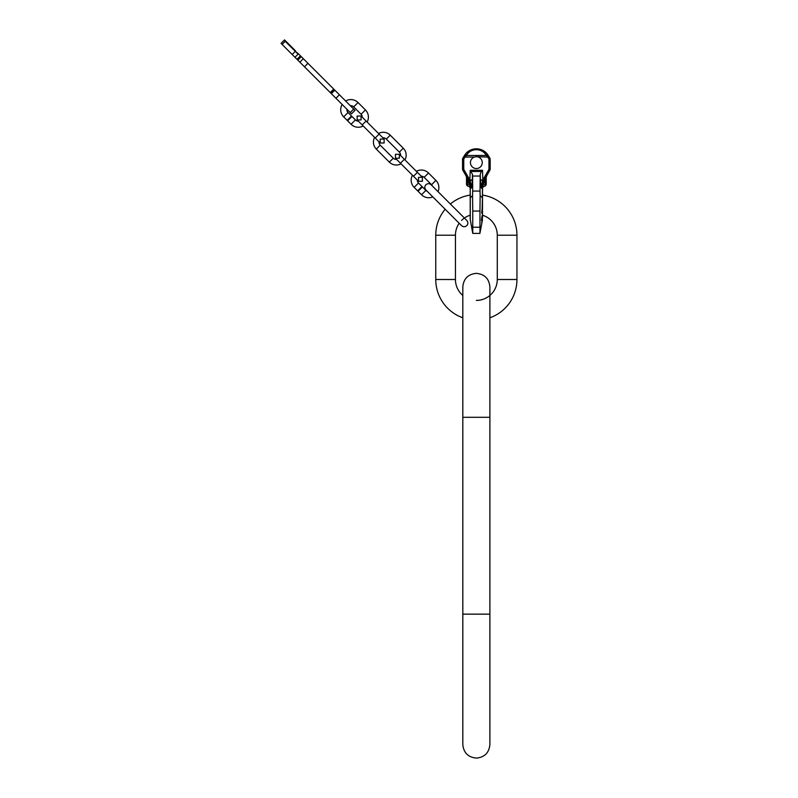 <?xml version="1.0" encoding="UTF-8"?>
<svg xmlns="http://www.w3.org/2000/svg" width="798" height="798" viewBox="0 0 798 798"><rect width="100%" height="100%" fill="white"/><g stroke="black" fill="none" stroke-linecap="round" stroke-linejoin="round"><path stroke-width="1.2" d="M476.356 300.417A20.918 20.918 0 0 0 497.274 279.5L497.274 235.211A20.918 20.918 0 0 0 482.511 215.221M489.892 317.784A40.598 40.598 0 0 0 516.954 279.5L516.954 235.211A40.598 40.598 0 0 0 482.511 195.081M464.406 218.044L466.78 220.418C468.217 222.213 468.217 223.959 466.78 225.644C465.044 227.071 463.309 227.071 461.563 225.644L459.189 223.26A20.918 20.918 0 0 0 455.439 235.211L455.439 279.5A20.918 20.918 0 0 0 462.82 295.45M470.202 195.081A40.598 40.598 0 0 0 450.371 204.009L431.12 184.747C429.374 183.321 427.638 183.321 425.893 184.747C424.466 186.493 424.466 188.228 425.893 189.974L445.154 209.226A40.598 40.598 0 0 0 435.758 235.211L435.758 279.5A40.598 40.598 0 0 0 462.82 317.784M470.202 215.221A20.918 20.918 0 0 0 461.563 220.418M292.178 54.513L294.961 57.296L298.442 53.815L294.961 57.296L281.046 43.381L292.178 54.513L295.31 51.381L298.442 53.815L333.724 89.097L354.99 110.363L351.509 113.845L350.212 112.548L353.684 109.067M294.961 57.296L299.849 62.184L303.33 58.703M350.212 112.548L330.242 92.578L333.724 89.097L330.282 92.618L299.849 62.184M298.093 54.164L284.178 40.249L281.395 43.032L284.527 39.9L295.659 51.032M362.172 124.937L375.22 137.994L379.13 134.074L366.083 121.027L362.172 124.937L357.165 119.939L357.165 116.019L361.085 116.019L361.085 119.939L357.165 119.939L358.342 121.106A4 4 0 0 1 355.429 119.939L351.948 116.458L347.599 120.807L351.08 124.288A10.155 10.155 0 0 0 363.2 125.974M404.955 159.889A9.845 9.845 0 0 0 403.279 148.209L390.222 135.161A9.845 9.845 0 0 0 378.541 133.485L367.12 122.054A10.155 10.155 0 0 0 365.434 109.934L358.033 102.543A10.155 10.155 0 0 0 345.634 101.017M366.083 121.027L362.252 117.196A4 4 0 0 0 361.085 114.284L353.684 106.892A4 4 0 0 0 350.372 105.745M342.152 104.488A10.155 10.155 0 0 0 343.679 116.897L347.16 120.368L351.509 116.019L348.038 112.538L343.679 116.897M346.891 109.226A4 4 0 0 0 348.038 112.538M374.631 137.406A9.845 9.845 0 0 0 376.307 149.086L389.354 162.134A9.845 9.845 0 0 0 401.035 163.809L412.466 175.231A10.155 10.155 0 0 0 414.152 187.36L417.633 190.842L421.982 186.493L418.501 183.011L414.152 187.36M375.22 137.994L380.217 142.992L384.137 142.992L384.137 139.081L380.217 139.081L380.217 142.992L378.98 141.745A4.309 4.309 0 0 0 380.217 145.166L393.274 158.213A4.309 4.309 0 0 0 396.696 159.46M400.606 155.55A4.309 4.309 0 0 0 399.359 152.129L386.312 139.081A4.309 4.309 0 0 0 382.89 137.835M427.199 191.281A4 4 0 0 1 425.893 190.403L422.411 186.922L418.062 191.281L421.544 194.752A10.155 10.155 0 0 0 432.795 196.877M438.022 191.65A10.155 10.155 0 0 0 435.898 180.398L428.506 173.006A10.155 10.155 0 0 0 416.376 171.321M432.416 186.054A4 4 0 0 0 431.548 184.747L424.157 177.356A4 4 0 0 0 421.244 176.188M417.334 180.099A4 4 0 0 0 418.501 183.011M475.668 156.757A5.905 5.905 0 0 1 476.356 156.717L474.371 157.056A5.905 5.905 0 0 0 476.356 168.528A5.905 5.905 0 0 0 478.331 157.056A5.905 5.905 0 0 0 476.356 156.717L487.558 157.056L488.585 158.373L489.623 157.715L489.304 157.206L488.276 156.189L487.558 157.056L485.982 154.972C483.947 151.66 480.735 149.894 476.356 149.655L476.356 148.777C471.019 149.116 467.119 151.271 464.645 155.241C467.129 151.211 471.029 149.066 476.356 148.777C481.683 149.116 485.593 151.271 488.067 155.241C485.583 151.211 481.683 149.066 476.356 148.777M476.356 149.655C471.977 149.894 468.765 151.66 466.73 154.972L464.127 158.373L463.079 157.715L463.399 157.206L466.411 155.47L486.301 155.47L488.276 156.189M464.436 156.189L465.144 157.056L474.371 157.056M466.461 176.976A3.691 3.691 0 0 1 466.511 177.605L466.511 184.138L467.379 184.188A2.155 1.636 -81 0 0 468.546 186.293L468.316 186.263A2.464 2.424 -81.7 0 1 470.271 188.757L470.421 188.767A2.464 2.424 -94.9 0 0 468.546 186.293L470.132 186.183A2.155 1.636 -81 0 1 469.663 184.557L471.139 185.156L470.012 180.388L469.015 180.966L463.01 170.553A3.691 3.691 0 0 1 462.511 168.707L462.511 159.69A3.691 3.691 0 0 1 463.079 157.715L462.88 158.074M470.421 188.767L471.199 188.119A2.464 2.294 -150.1 0 0 470.132 186.183L471.119 185.904L471.139 185.156A2.464 0.658 -175.2 0 1 471.937 185.605L472.276 180.557L469.872 179.989L472.296 180.069L472.476 174.423L470.192 170.263L482.521 170.263L481.324 171.5L471.379 171.5M484.556 186.233L484.476 186.243A2.155 2.155 0 0 0 486.201 184.138L484.456 186.253A2.155 2.155 0 0 0 484.466 186.253L482.581 186.183A2.155 1.636 -99 0 0 483.049 184.557L481.573 185.156L482.83 179.989L480.416 180.069L480.236 174.423L481.324 171.5M480.236 174.423L480.017 191.071L472.695 191.071L472.546 195.64L472.755 211.061L479.957 211.061L479.957 233.405L472.755 233.405L472.566 232.178M472.476 174.423L472.596 176.049L480.117 176.049M482.511 188.657L482.521 188.428A2.464 2.464 -69.5 0 0 482.511 188.657L482.511 197.914A4.309 0.748 180 0 0 482.431 197.774L482.431 188.757A2.464 2.424 -98.3 0 1 484.396 186.263L484.476 186.243A2.464 2.464 63.4 0 0 482.511 188.657L481.513 188.119A2.464 2.294 -29.9 0 1 482.581 186.183L481.583 185.904L483.688 180.966L480.416 180.069M482.94 182.383L489.703 170.553A3.691 3.691 0 0 0 490.191 168.707L490.191 159.69A3.691 3.691 0 0 0 489.623 157.715L489.822 158.074M488.266 157.864L489.304 157.206L487.797 154.842M477.394 148.817L481.124 149.625M481.763 149.874L482.291 150.114M482.76 150.353L483.448 150.742M483.508 150.772L486.61 153.326M486.87 153.615L487.518 154.443M475.319 148.817L471.578 149.625M470.95 149.874L470.421 150.114M469.952 150.353L469.254 150.742M470.032 150.303L466.102 153.326M465.842 153.615L465.194 154.443M468.725 151.071L473.214 149.136M474.97 148.847L476.127 148.777M477.174 148.807L477.743 148.847M479.498 149.136L484.007 151.091M486.421 153.116L486.96 153.725M466.73 154.972A2.464 1.426 -147.8 0 0 464.645 155.241L463.399 157.206L464.446 157.864M482.391 220.288L480.137 232.178M480.226 231.181L480.246 230.472M472.486 231.181L472.466 230.472M472.755 211.061L472.755 227.231L479.957 227.231M472.755 227.231L472.755 233.405L470.202 219.251L470.202 197.914A4.309 0.748 0 0 1 470.271 197.774L470.202 188.657L470.202 197.914M482.052 212.298L482.431 197.774L480.157 195.64L480.017 191.071M480.157 195.64L479.957 211.061M472.596 176.049L472.695 191.071M480.765 185.605A2.464 0.658 -4.8 0 1 481.573 185.156L481.583 185.904A2.464 2.254 -26.3 0 0 481.074 187.261L480.426 180.557M486.261 176.937L486.7 175.76A3.691 3.691 0 0 0 486.68 175.779L486.69 175.76A3.691 3.691 -150 0 0 486.201 177.605L486.69 175.76L484.965 178.752A3.691 1.885 -150 0 0 485.334 180.597L483.049 184.557L486.201 184.138A2.155 2.155 -99 0 1 484.456 186.253A2.155 2.155 -99 0 0 486.201 184.138L486.201 177.605L485.334 184.188A2.155 1.636 -99 0 1 484.157 186.293A2.464 2.424 -85.1 0 0 482.281 188.767M485.822 177.266L485.423 177.954M482.261 183.969L481.842 185.196M482.511 197.914L482.511 209.595M482.511 210.941L482.511 215.66M481.773 218.044L482.132 215.769L482.61 216.388L481.713 223.46M481.673 219.41L482.301 218.203L481.832 219.809L481.593 217.954L481.753 220.398M481.982 210.383L481.763 213.186L482.441 209.375M482.381 209.305L481.812 210.562M482.162 209.994L482.042 211.689M482.032 211.251L481.693 212.328M482.6 216.138L482.591 216.697M482.491 219.729L482.311 220.677M482.102 221.385L481.812 222.762L481.892 221.385M481.912 218.044L482.531 215.66M482.102 218.044L482.461 216.248L482.301 218.203M481.384 220.338L481.902 217.954M482.152 212.298L481.763 213.186M482.152 211.689L482.371 209.794M482.311 211.689L482.291 209.764M486.68 175.789L486.271 176.887M466.451 176.937L466.012 175.76A3.691 3.691 0 0 1 466.022 175.779A3.691 3.691 -30 0 1 466.511 177.605L467.379 184.188L469.663 184.557L467.379 180.597A3.691 1.885 -30 0 0 467.748 178.752L466.012 175.76A3.691 3.691 -30 0 1 466.511 177.605L466.441 176.887M463.079 157.715L462.531 159.291M489.623 157.715L490.171 159.291M466.89 177.266L467.279 177.954M469.364 180.767L469.773 182.383M470.451 183.969L470.87 185.196M471.199 188.119L471.628 187.261A2.464 2.254 -153.7 0 0 471.119 185.904L469.015 180.966M471.628 187.261L471.937 185.605M466.511 184.138A2.155 2.155 0 0 0 468.236 186.243A2.155 2.155 0 0 1 468.236 186.243L468.236 186.243A2.155 2.155 0 0 0 468.256 186.253A2.155 2.155 -81 0 1 466.511 184.138L468.236 186.243A2.464 2.464 116.6 0 1 470.202 188.657L470.152 188.168M470.271 218.462A4.309 4.309 0 0 0 470.202 219.251M470.192 170.263L469.872 179.989L464.077 169.934A2.464 2.464 0 0 1 463.748 168.707L462.521 168.986M482.521 170.263L482.83 179.989L488.635 169.934A2.464 2.464 0 0 0 488.965 168.707L490.181 168.986M486.251 176.976A3.691 3.691 0 0 0 486.201 177.605A3.691 3.691 0 0 1 486.251 176.976M489.892 614.151L462.82 614.151L462.82 744.564C463.628 752.783 468.137 757.302 476.356 758.1C484.576 757.302 489.084 752.783 489.892 744.564L489.892 417.294L462.82 417.294L462.82 286.881C463.628 278.662 468.137 274.153 476.356 273.345C484.576 274.153 489.084 278.662 489.892 286.881L489.892 417.294M455.439 235.211L435.758 235.211M497.274 235.211L516.954 235.211M497.274 279.5L516.954 279.5M455.439 279.5L435.758 279.5M282.432 44.08L285.225 41.297M296.976 59.311L300.457 55.83M297.335 59.67L300.816 56.189M297.794 60.129L301.275 56.648M304.477 66.813L307.958 63.331M330.442 92.777L333.923 89.306M331.31 93.645L334.791 90.174M335.938 98.274L339.419 94.792M355.429 119.939L351.08 124.288M361.085 114.284L365.434 109.934M353.684 106.892L358.033 102.543M413.494 176.268L400.446 163.221L404.367 159.301L417.414 172.358L413.494 176.268L418.501 181.276L418.501 177.356L422.411 177.356L422.411 181.276L418.501 181.276M399.359 152.129L403.279 148.209M393.274 158.213L389.354 162.134M380.217 145.166L376.307 149.086M386.312 139.081L390.222 135.161M425.893 190.403L421.544 194.752M431.548 184.747L435.898 180.398M424.157 177.356L428.506 173.006M488.965 168.707L488.965 159.69A2.464 2.464 0 0 0 488.585 158.373M463.748 168.707L463.748 159.69A2.464 2.464 0 0 1 464.127 158.373M463.748 159.69L462.511 159.69M464.077 169.934L463.01 170.553M488.635 169.934L489.703 170.553M488.965 159.69L490.191 159.69M485.982 154.972A2.464 1.426 -32.2 0 1 488.067 155.241M481.513 188.119L481.074 187.261M484.456 186.253A2.464 2.444 -100.9 0 0 482.471 188.717M482.431 211.5L482.431 215.66M470.271 220.039L470.271 197.774L472.546 195.64M468.256 186.253L468.256 186.253A2.464 2.444 -79.1 0 1 470.231 188.717M467.379 180.767L467.379 184.188M485.334 180.767L485.334 184.188M462.82 417.294L462.82 614.151M448.955 202.582L466.78 220.418M443.728 207.809L461.563 225.644M417.414 172.358L422.411 177.356M399.359 154.303L399.359 158.213L395.449 158.213L395.449 154.303L399.359 154.303L404.367 159.301M400.446 163.221L395.449 158.213M379.13 134.074L384.137 139.081M476.436 148.777L477.224 148.807M478.531 148.947L481.364 149.715M482.67 150.303L483.538 150.792M486.391 153.096L487.847 154.902M476.276 148.777L475.488 148.807M474.182 148.947L471.349 149.715M466.311 153.096L464.865 154.912"/></g></svg>
